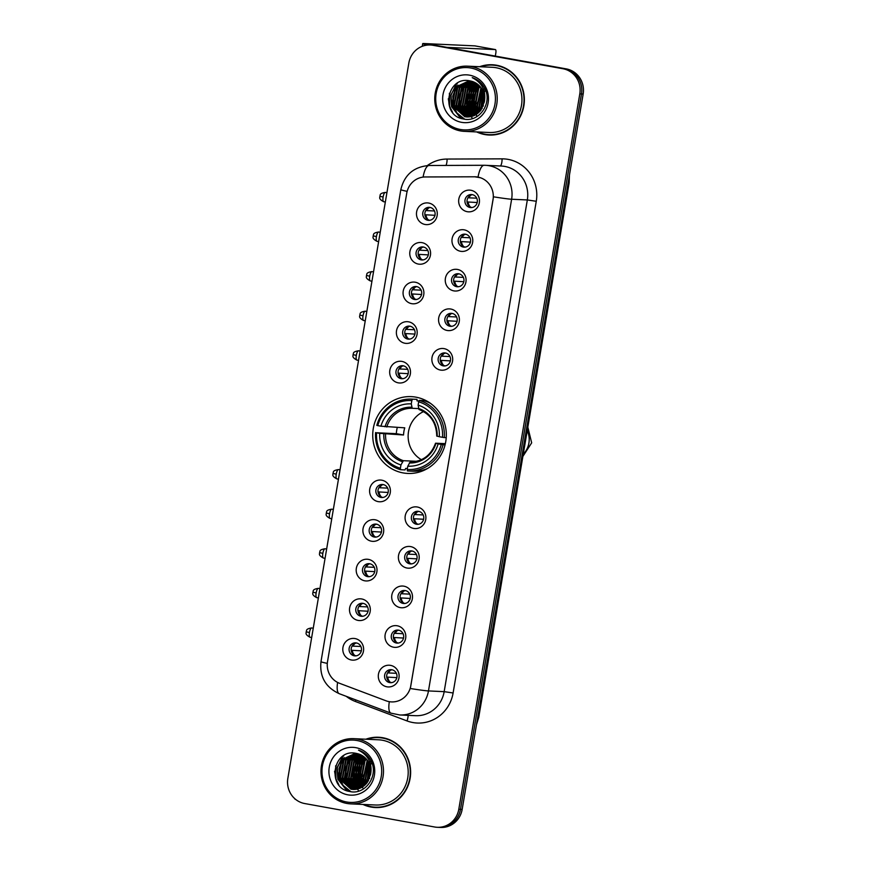 <?xml version="1.0" encoding="UTF-8"?>
<svg xmlns="http://www.w3.org/2000/svg" width="871" height="871" viewBox="0 0 871 871"><rect width="100%" height="100%" fill="white"/><g stroke="black" fill="none" stroke-linecap="round" stroke-linejoin="round"><path stroke-width="1.31" d="M415.935 397.165A38.444 36.8 -87.4 0 0 411.286 396.632A38.444 36.8 -87.4 0 0 372.951 430.927A38.444 36.8 -87.4 0 0 403.121 472.92A38.444 36.8 -87.4 0 0 407.78 473.443A38.444 36.8 -87.4 0 0 446.104 439.158A38.444 36.8 -87.4 0 0 415.935 397.165M418.363 264.076A10.877 10.419 92.6 0 1 409.925 251.501A10.877 10.419 92.6 0 1 421.989 242.639A10.877 10.419 92.6 0 1 430.437 255.203A10.877 10.419 92.6 0 1 418.363 264.076M423.36 247.016A6.533 6.249 -87.4 0 0 416.066 252.753A6.533 6.249 -87.4 0 0 421.978 259.972A6.533 6.249 -87.4 0 0 423.36 247.016M411.667 303.663A10.877 10.419 92.6 0 1 403.219 291.099A10.877 10.419 92.6 0 1 415.293 282.226A10.877 10.419 92.6 0 1 423.742 294.801A10.877 10.419 92.6 0 1 411.667 303.663M416.665 286.613A6.533 6.249 -87.4 0 0 409.359 292.34A6.533 6.249 -87.4 0 0 415.282 299.559A6.533 6.249 -87.4 0 0 416.665 286.613M404.971 343.261A10.877 10.419 92.6 0 1 396.523 330.686A10.877 10.419 92.6 0 1 408.597 321.824A10.877 10.419 92.6 0 1 417.046 334.388A10.877 10.419 92.6 0 1 404.971 343.261M409.969 326.2A6.533 6.249 -87.4 0 0 402.663 331.938A6.533 6.249 -87.4 0 0 408.586 339.157A6.533 6.249 -87.4 0 0 409.969 326.2M398.276 382.848A10.877 10.419 92.6 0 1 389.827 370.284A10.877 10.419 92.6 0 1 401.901 361.411A10.877 10.419 92.6 0 1 410.35 373.986A10.877 10.419 92.6 0 1 398.276 382.848M403.273 365.798A6.533 6.249 -87.4 0 0 395.967 371.525A6.533 6.249 -87.4 0 0 401.89 378.743A6.533 6.249 -87.4 0 0 403.273 365.798M378.188 501.631A10.877 10.419 92.6 0 1 369.74 489.056A10.877 10.419 92.6 0 1 381.814 480.193A10.877 10.419 92.6 0 1 390.252 492.757A10.877 10.419 92.6 0 1 378.188 501.631M383.186 484.57A6.533 6.249 -87.4 0 0 375.88 490.308A6.533 6.249 -87.4 0 0 381.792 497.526A6.533 6.249 -87.4 0 0 383.186 484.57M371.492 541.218A10.877 10.419 92.6 0 1 363.044 528.653A10.877 10.419 92.6 0 1 375.118 519.78A10.877 10.419 92.6 0 1 383.556 532.355A10.877 10.419 92.6 0 1 371.492 541.218M376.479 524.168A6.533 6.249 -87.4 0 0 369.184 529.895A6.533 6.249 -87.4 0 0 375.096 537.124A6.533 6.249 -87.4 0 0 376.479 524.168M364.797 580.815A10.877 10.419 92.6 0 1 356.348 568.24A10.877 10.419 92.6 0 1 368.422 559.378A10.877 10.419 92.6 0 1 376.86 571.942A10.877 10.419 92.6 0 1 364.797 580.815M369.783 563.755A6.533 6.249 -87.4 0 0 362.488 569.492A6.533 6.249 -87.4 0 0 368.4 576.711A6.533 6.249 -87.4 0 0 369.783 563.755M358.09 620.413A10.877 10.419 92.6 0 1 349.652 607.838A10.877 10.419 92.6 0 1 361.726 598.965A10.877 10.419 92.6 0 1 370.164 611.54A10.877 10.419 92.6 0 1 358.09 620.413M363.087 603.353A6.533 6.249 -87.4 0 0 355.793 609.079A6.533 6.249 -87.4 0 0 361.705 616.309A6.533 6.249 -87.4 0 0 363.087 603.353M351.394 660A10.877 10.419 92.6 0 1 342.956 647.425A10.877 10.419 92.6 0 1 355.02 638.563A10.877 10.419 92.6 0 1 363.468 651.127A10.877 10.419 92.6 0 1 351.394 660M356.391 642.94A6.533 6.249 -87.4 0 0 349.097 648.677A6.533 6.249 -87.4 0 0 355.009 655.896A6.533 6.249 -87.4 0 0 356.391 642.94M425.059 224.478A10.877 10.419 92.6 0 1 416.621 211.914A10.877 10.419 92.6 0 1 428.684 203.041A10.877 10.419 92.6 0 1 437.133 215.616A10.877 10.419 92.6 0 1 425.059 224.478M430.056 207.429A6.533 6.249 -87.4 0 0 422.762 213.155A6.533 6.249 -87.4 0 0 428.674 220.374A6.533 6.249 -87.4 0 0 430.056 207.429M460.552 251.284A10.877 10.419 92.6 0 1 452.114 238.719A10.877 10.419 92.6 0 1 464.178 229.846A10.877 10.419 92.6 0 1 472.626 242.421A10.877 10.419 92.6 0 1 460.552 251.284M465.55 234.234A6.533 6.249 -87.4 0 0 458.255 239.961A6.533 6.249 -87.4 0 0 464.167 247.179A6.533 6.249 -87.4 0 0 465.55 234.234M453.856 290.881A10.877 10.419 92.6 0 1 445.408 278.306A10.877 10.419 92.6 0 1 457.482 269.444A10.877 10.419 92.6 0 1 465.931 282.008A10.877 10.419 92.6 0 1 453.856 290.881M458.854 273.821A6.533 6.249 -87.4 0 0 451.548 279.558A6.533 6.249 -87.4 0 0 457.471 286.777A6.533 6.249 -87.4 0 0 458.854 273.821M447.161 330.468A10.877 10.419 92.6 0 1 438.712 317.904A10.877 10.419 92.6 0 1 450.786 309.031A10.877 10.419 92.6 0 1 459.235 321.606A10.877 10.419 92.6 0 1 447.161 330.468M452.158 313.418A6.533 6.249 -87.4 0 0 444.852 319.145A6.533 6.249 -87.4 0 0 450.775 326.364A6.533 6.249 -87.4 0 0 452.158 313.418M440.465 370.066A10.877 10.419 92.6 0 1 432.016 357.491A10.877 10.419 92.6 0 1 444.09 348.629A10.877 10.419 92.6 0 1 452.539 361.193A10.877 10.419 92.6 0 1 440.465 370.066M445.462 353.005A6.533 6.249 -87.4 0 0 438.157 358.743A6.533 6.249 -87.4 0 0 444.079 365.962A6.533 6.249 -87.4 0 0 445.462 353.005M413.681 528.436A10.877 10.419 92.6 0 1 405.233 515.861A10.877 10.419 92.6 0 1 417.307 506.998A10.877 10.419 92.6 0 1 425.745 519.562A10.877 10.419 92.6 0 1 413.681 528.436M418.668 511.375A6.533 6.249 -87.4 0 0 411.373 517.113A6.533 6.249 -87.4 0 0 417.285 524.331A6.533 6.249 -87.4 0 0 418.668 511.375M406.986 568.034A10.877 10.419 92.6 0 1 398.537 555.458A10.877 10.419 92.6 0 1 410.611 546.585A10.877 10.419 92.6 0 1 419.049 559.16A10.877 10.419 92.6 0 1 406.986 568.034M411.972 550.973A6.533 6.249 -87.4 0 0 404.677 556.7A6.533 6.249 -87.4 0 0 410.589 563.929A6.533 6.249 -87.4 0 0 411.972 550.973M400.279 607.62A10.877 10.419 92.6 0 1 391.841 595.045A10.877 10.419 92.6 0 1 403.915 586.183A10.877 10.419 92.6 0 1 412.353 598.747A10.877 10.419 92.6 0 1 400.279 607.62M405.276 590.56A6.533 6.249 -87.4 0 0 397.982 596.297A6.533 6.249 -87.4 0 0 403.894 603.516A6.533 6.249 -87.4 0 0 405.276 590.56M393.583 647.218A10.877 10.419 92.6 0 1 385.145 634.643A10.877 10.419 92.6 0 1 397.209 625.77A10.877 10.419 92.6 0 1 405.657 638.345A10.877 10.419 92.6 0 1 393.583 647.218M398.58 630.158A6.533 6.249 -87.4 0 0 391.286 635.895A6.533 6.249 -87.4 0 0 397.198 643.114A6.533 6.249 -87.4 0 0 398.58 630.158M386.887 686.805A10.877 10.419 92.6 0 1 378.45 674.23A10.877 10.419 92.6 0 1 390.513 665.368A10.877 10.419 92.6 0 1 398.962 677.943A10.877 10.419 92.6 0 1 386.887 686.805M391.885 669.745A6.533 6.249 -87.4 0 0 384.59 675.482A6.533 6.249 -87.4 0 0 390.502 682.701A6.533 6.249 -87.4 0 0 391.885 669.745M467.248 211.697A10.877 10.419 92.6 0 1 458.81 199.121A10.877 10.419 92.6 0 1 470.873 190.259A10.877 10.419 92.6 0 1 479.322 202.823A10.877 10.419 92.6 0 1 467.248 211.697M472.245 194.636A6.533 6.249 -87.4 0 0 464.951 200.374A6.533 6.249 -87.4 0 0 470.863 207.592A6.533 6.249 -87.4 0 0 472.245 194.636M423.023 259.928A6.533 6.249 92.6 0 1 423.611 247.07M416.327 299.515A6.533 6.249 92.6 0 1 416.915 286.657M409.631 339.113A6.533 6.249 92.6 0 1 410.219 326.255M402.935 378.7A6.533 6.249 92.6 0 1 403.523 365.842M382.848 497.483A6.533 6.249 92.6 0 1 383.436 484.624M376.152 537.069A6.533 6.249 92.6 0 1 376.74 524.222M369.456 576.667A6.533 6.249 92.6 0 1 370.044 563.809M362.761 616.254A6.533 6.249 92.6 0 1 363.338 603.407M356.065 655.852A6.533 6.249 92.6 0 1 356.642 642.994M429.719 220.33A6.533 6.249 92.6 0 1 430.307 207.472M465.212 247.135A6.533 6.249 92.6 0 1 465.8 234.277M458.516 286.733A6.533 6.249 92.6 0 1 459.104 273.875M451.82 326.32A6.533 6.249 92.6 0 1 452.408 313.462M445.125 365.918A6.533 6.249 92.6 0 1 445.712 353.06M418.341 524.288A6.533 6.249 92.6 0 1 418.929 511.429M411.645 563.885A6.533 6.249 92.6 0 1 412.233 551.027M404.95 603.472A6.533 6.249 92.6 0 1 405.527 590.614M398.254 643.07A6.533 6.249 92.6 0 1 398.831 630.212M391.558 682.657A6.533 6.249 92.6 0 1 392.135 669.799M471.908 207.548A6.533 6.249 92.6 0 1 472.496 194.69M474.575 176.791A19.587 18.748 92.6 0 1 475.457 176.802A19.587 18.748 92.6 0 1 477.831 177.074A19.587 18.748 92.6 0 1 493.03 199.699L410.829 685.673A19.587 18.748 92.6 0 1 391.471 701.906A19.587 18.748 92.6 0 1 385.951 700.774L339.57 683.31A19.587 18.748 92.6 0 1 327.529 661.557L406.746 193.22A19.587 18.748 92.6 0 1 425.211 176.965L474.575 176.791M476.666 131.924A35.178 33.675 -87.4 0 0 484.831 134.559A35.178 33.675 -87.4 0 0 489.099 135.038A35.178 33.675 -87.4 0 0 524.168 103.66A35.178 33.675 -87.4 0 0 496.557 65.227A35.178 33.675 -87.4 0 0 492.3 64.748A35.178 33.675 -87.4 0 0 479.638 66.719M493.138 64.802A35.178 33.675 -87.4 0 0 486.16 65.423M483.046 133.807A35.178 33.675 -87.4 0 0 486.508 134.635A35.178 33.675 -87.4 0 0 489.938 135.059M362.924 804.434A35.178 33.675 -87.4 0 0 371.09 807.058A35.178 33.675 -87.4 0 0 375.347 807.537A35.178 33.675 -87.4 0 0 410.426 776.159A35.178 33.675 -87.4 0 0 382.815 737.737A35.178 33.675 -87.4 0 0 378.547 737.258A35.178 33.675 -87.4 0 0 365.885 739.218M379.386 737.302A35.178 33.675 -87.4 0 0 372.418 737.922M369.304 806.306A35.178 33.675 -87.4 0 0 372.766 807.134A35.178 33.675 -87.4 0 0 376.185 807.569M493.476 196.813L410.317 688.504A25.39 0.936 9.6 0 0 428.467 690.932A29.015 27.774 92.6 0 1 399.789 714.971L415.5 715.69A29.015 27.774 -87.4 0 0 444.166 691.65L527.336 199.949A29.015 27.774 -87.4 0 0 504.821 166.426A29.015 27.774 -87.4 0 0 501.304 166.034L485.593 165.316A29.015 27.774 92.6 0 1 489.11 165.719A29.015 27.774 92.6 0 1 511.625 199.241A25.39 0.936 -170.4 0 1 493.476 196.813M474.88 176.802L480.694 177.793M430.35 44.987L433.704 45.14A21.764 20.828 -87.4 0 1 436.338 45.444L566.259 68.885A21.764 20.828 -87.4 0 1 583.156 94.035L462.153 809.42A21.764 20.828 -87.4 0 1 440.65 827.45L438.973 827.374A21.764 20.828 -87.4 0 0 460.476 809.344L581.48 93.959A21.764 20.828 -87.4 0 0 564.593 68.809L434.662 45.368A21.764 20.828 -87.4 0 0 432.027 45.063A21.764 20.828 -87.4 0 1 434.662 45.368L564.593 68.809A21.764 20.828 -87.4 0 1 581.48 93.959L460.476 809.344A21.764 20.828 -87.4 0 1 438.973 827.374L437.296 827.298A21.764 20.828 -87.4 0 0 458.799 809.268L579.803 93.883A21.764 20.828 -87.4 0 0 562.916 68.733L432.985 45.292A21.764 20.828 -87.4 0 0 430.35 44.987A21.764 20.828 -87.4 0 0 408.847 63.028L287.844 778.413A21.764 20.828 -87.4 0 0 304.741 803.552L434.662 827.004A21.764 20.828 -87.4 0 0 437.296 827.298M358.602 754.526A29.015 27.774 -87.4 0 0 357.872 755.527A29.015 27.774 -87.4 0 1 358.602 754.526M357.556 755.995A29.015 27.774 -87.4 0 0 356.326 757.999A29.015 27.774 -87.4 0 1 357.556 755.995M355.804 758.979A29.015 27.774 -87.4 0 0 353.8 763.976A29.015 27.774 -87.4 0 1 355.804 758.979M352.94 767.645A29.015 27.774 -87.4 0 0 352.799 776.747A29.015 27.774 -87.4 0 1 352.94 767.645M353.495 780.242A29.015 27.774 -87.4 0 0 354.998 784.619A29.015 27.774 -87.4 0 1 353.495 780.242M355.553 785.816A29.015 27.774 -87.4 0 0 356.522 787.634A29.015 27.774 -87.4 0 1 355.553 785.816M356.762 788.048A29.015 27.774 -87.4 0 0 357.306 788.919A29.015 27.774 -87.4 0 1 356.762 788.048M357.752 789.583A29.015 27.774 -87.4 0 0 357.818 789.67A29.015 27.774 -87.4 0 0 358.83 791.042A29.015 27.774 -87.4 0 1 357.818 789.681A29.015 27.774 -87.4 0 1 357.752 789.583M472.354 82.026A29.015 27.774 -87.4 0 0 471.614 83.028A29.015 27.774 -87.4 0 1 472.354 82.026M471.298 83.496A29.015 27.774 -87.4 0 0 470.068 85.5A29.015 27.774 -87.4 0 1 471.298 83.496M469.556 86.469A29.015 27.774 -87.4 0 0 467.542 91.477A29.015 27.774 -87.4 0 1 469.556 86.469M466.693 95.146A29.015 27.774 -87.4 0 0 466.551 104.237A29.015 27.774 -87.4 0 1 466.693 95.146M467.237 107.732A29.015 27.774 -87.4 0 0 468.74 112.119A29.015 27.774 -87.4 0 1 467.237 107.732M469.295 113.306A29.015 27.774 -87.4 0 0 470.264 115.124A29.015 27.774 -87.4 0 1 469.295 113.306M470.503 115.538A29.015 27.774 -87.4 0 0 471.059 116.42A29.015 27.774 -87.4 0 1 470.503 115.538M471.494 117.084A29.015 27.774 -87.4 0 0 471.559 117.16A29.015 27.774 -87.4 0 0 472.572 118.532A29.015 27.774 -87.4 0 1 471.559 117.171A29.015 27.774 -87.4 0 1 471.494 117.084M477.395 84.062A29.015 27.774 -87.4 0 0 476.361 85.783M475.239 87.993A29.015 27.774 -87.4 0 0 473.824 91.76M472.975 95.429A29.015 27.774 -87.4 0 0 472.833 104.531M473.519 108.026A29.015 27.774 -87.4 0 0 475.033 112.403M475.577 113.589A29.015 27.774 -87.4 0 0 476.089 114.591M476.219 114.841A29.015 27.774 -87.4 0 0 476.546 115.418M427.509 45.063A29.015 1.067 -170.4 0 1 422.707 43.648A29.015 1.067 -170.4 0 1 423.959 43.55L474.847 45.869A3.626 1.034 -79.8 0 1 474.891 45.869A3.626 1.034 -79.8 0 1 474.924 45.88L495.403 49.571A3.626 1.034 100.2 0 0 495.359 49.571L447.019 47.372M495.316 56.082L495.806 53.196A3.626 1.034 100.2 0 0 495.403 49.571L474.847 45.869M474.564 109.082A23.212 6.652 100.2 0 0 474.88 108.516M475.653 107.002A23.212 6.652 100.2 0 0 476.154 105.924M476.894 104.128A23.212 6.652 100.2 0 0 477.656 102.038M478.734 98.521A23.212 6.652 100.2 0 0 479.899 93.741M480.302 91.684A23.212 6.652 100.2 0 0 480.476 90.66M460.367 129.474A31.193 29.854 -87.4 0 0 494.968 104.052A31.193 29.854 -87.4 0 0 470.765 68.014A31.193 29.854 -87.4 0 0 436.164 93.437A31.193 29.854 -87.4 0 0 460.367 129.474M460.541 130.922A32.641 31.247 -87.4 0 0 464.504 131.369A32.641 31.247 -87.4 0 0 497.036 102.266A32.641 31.247 -87.4 0 0 471.429 66.61A32.641 31.247 -87.4 0 0 467.477 66.163A32.641 31.247 -87.4 0 0 434.934 95.277A32.641 31.247 -87.4 0 0 460.541 130.922M464.504 131.369L489.208 132.501A32.641 31.247 -87.4 0 0 521.751 103.388A32.641 31.247 -87.4 0 0 496.132 67.731A32.641 31.247 -87.4 0 0 492.18 67.285L467.477 66.163M477.624 131.967A34.818 33.327 -87.4 0 0 484.897 134.199A34.818 33.327 -87.4 0 0 489.11 134.667L490.787 134.744A34.818 33.327 -87.4 0 0 496.906 134.439M500.019 66.054A34.818 33.327 -87.4 0 0 498.179 65.663A34.818 33.327 -87.4 0 0 493.955 65.194L492.278 65.118A34.818 33.327 -87.4 0 0 480.596 66.762M489.11 134.667A34.818 33.327 -87.4 0 0 523.819 103.616A34.818 33.327 -87.4 0 0 496.503 65.586A34.818 33.327 -87.4 0 0 492.278 65.118M485.539 90.192A18.128 17.355 -87.4 0 0 485.191 90.769M484.907 91.248A18.128 17.355 -87.4 0 0 484.45 92.13M483.862 93.469A18.128 17.355 -87.4 0 0 483.34 105.772M481.979 108.592L481.13 106.458L482.893 90.889M484.189 89.005L484.744 88.319M482.273 108.091L481.652 106.491L483.122 91.411M484.428 89.397L484.94 88.744M480.857 110.258L479.039 106.371L481.946 89.103M481.14 109.888L479.562 106.393L482.186 89.506M479.747 111.586L476.938 106.273L480.977 87.655M482.196 86.447L483.024 85.761M480.019 111.281L477.46 106.295L481.217 87.993M478.647 112.675L474.847 106.175L478.212 88.319L479.997 86.458M478.919 112.424L475.37 106.197L478.745 88.352L480.237 86.741M481.587 85.576L482.262 85.075M477.558 113.578L472.746 106.077L476.121 88.232L479.006 85.434M477.831 113.372L473.28 106.099L476.644 88.254L479.257 85.674M476.47 114.351L470.656 105.99L474.031 88.134L478.005 84.552M476.742 114.166L471.178 106.012L474.553 88.156L478.255 84.759M475.392 114.983L468.565 105.892L471.93 88.036L477.003 83.779M475.664 114.841L469.088 105.914L472.452 88.058L477.254 83.964M474.314 115.527L466.464 105.794L469.839 87.938L476.002 83.126M474.586 115.397L466.998 105.816L470.362 87.971L476.252 83.278M473.247 115.963L464.374 105.696L467.749 87.851L474.989 82.56M473.519 115.865L464.896 105.718L468.271 87.873L475.239 82.691M472.18 116.322L462.283 105.598L465.647 87.753L473.966 82.081M472.452 116.235L462.806 105.631L466.17 87.775L474.227 82.19M471.124 116.594L460.182 105.511L463.557 87.655L472.953 81.678M471.385 116.529L460.705 105.533L464.08 87.677L473.203 81.765M470.068 116.79L458.092 105.413L461.467 87.557L471.93 81.341M470.329 116.747L458.614 105.435L461.989 87.59L472.18 81.417M469.012 116.921L456.001 105.315L459.365 87.47L470.895 81.079M469.273 116.888L456.524 105.337L459.888 87.492L471.157 81.145M467.956 116.975L466.845 116.812L453.9 105.217L457.275 87.372L469.926 80.883M468.217 116.964L454.422 105.249L457.798 87.394L470.144 80.927M484.352 101.907A18.128 17.355 -87.4 0 0 470.275 80.959C446.583 75.08 440.051 115.582 463.187 118.913C479.083 123.17 493.04 102.734 484.57 87.993C481.75 82.854 477.635 79.413 472.245 77.639C482.207 82.865 486.247 90.954 484.352 101.907L480.727 110.443L466.91 116.964L464.755 116.714L451.809 105.13L455.185 87.274L469.262 80.763M467.172 116.975L465.277 116.736L452.332 105.151L455.707 87.296L469.371 80.785M469.556 75.167A23.931 22.918 -87.4 0 0 443.001 94.678A23.931 22.918 -87.4 0 0 461.576 122.332A23.931 22.918 -87.4 0 0 488.13 102.822A23.931 22.918 -87.4 0 0 469.556 75.167M483.133 106.284L483.808 93.295M484.418 91.999L484.875 91.172M485.158 90.704L485.528 90.138M452.593 112.261L449.719 106.545L449.382 93.273M461.216 118.369L451.809 106.643L451.036 95.277L455.838 84.923L457.536 83.072M464.635 119.175L457.46 113.361M456.502 112.032L453.9 106.741L453.127 95.407L457.896 85.064M462.784 112.326L460.193 107.024L459.409 95.69L464.178 85.347M471.157 112.707L468.565 107.405L467.781 96.071L472.55 85.728M473.247 112.794L470.656 107.503L469.883 96.169L474.651 85.826M475.348 112.892L472.757 107.601L471.973 96.267L476.742 85.924M477.439 112.99L474.847 107.688L474.064 96.365L478.832 86.022M449.839 107.579L448.304 98.771M460.607 118.151L451.548 106.632L450.775 95.266L456.796 83.54M464.297 119.12L456.752 112.751M455.664 111.118L453.639 106.73L452.768 95.984L456.937 85.946M461.946 111.401L459.921 107.013L459.05 96.278L463.23 86.229M470.318 111.782L468.304 107.394L467.422 96.659L471.603 86.61M472.409 111.88L470.394 107.492L469.513 96.757L473.693 86.708M474.51 111.978L472.496 107.579L471.614 96.844L475.795 86.795M476.6 112.065L474.586 107.677L473.704 96.942L477.885 86.893M423.589 411.58A26.838 25.695 -87.4 0 0 408.161 434.977A26.838 25.695 -87.4 0 0 421.39 459.681M407.399 468.5L405.636 468.413L405.048 469.915L400.562 469.709L400.388 468.25A34.524 33.054 -87.4 0 1 376.555 432.767L379.723 433.344A31.193 29.854 -87.4 0 0 400.954 464.94L403.371 460.694L416.676 461.303M411.831 400.595L412.495 399.168A35.972 34.437 -87.4 0 0 411.591 399.114A35.972 34.437 -87.4 0 0 376.805 425.396L377.764 425.625A34.524 33.054 -87.4 0 1 411.831 400.595L411.275 403.894A31.193 29.854 -87.4 0 0 380.932 426.191L404.754 427.835A26.838 25.695 -87.4 0 0 403.545 434.988L379.723 433.344M418.526 408.586L412.233 408.303L411.275 403.894M429.055 402.369L428.445 402.348M376.555 432.767L396.316 433.682A34.448 32.978 92.6 0 1 397.274 427.498M412.495 399.168L416.98 399.375L417.057 400.9L419.06 400.998L417.057 400.889M408.314 470.993A35.972 34.437 -87.4 0 0 443.089 444.722L441.292 444.45A34.524 33.054 -87.4 0 1 407.225 469.48L407.41 470.939A35.972 34.437 -87.4 0 0 408.314 470.993L412.8 471.2A35.972 34.437 -87.4 0 0 427.628 468.435M416.98 399.375A35.972 34.437 -87.4 0 0 416.066 399.321L411.591 399.114M445.092 444.809L443.089 444.722M375.597 432.539A35.972 34.437 -87.4 0 0 400.562 469.709M407.225 469.48L407.791 466.181A31.193 29.854 -87.4 0 0 438.135 443.883L441.292 444.45M400.954 464.94L400.388 468.25M380.932 426.191L377.764 425.625M438.135 443.883L435.685 443.208L445.364 443.655M435.533 443.219C430.949 455.446 422.511 461.684 410.208 461.935L407.791 466.181M409.294 462.958A27.894 26.707 -87.4 0 0 435.957 443.361L435.685 443.208M427.411 401.368L425.908 401.291L427.421 401.379M430.59 403.425A35.972 34.437 -87.4 0 0 423.818 400.616L419.332 400.41L418.668 401.825A34.524 33.054 -87.4 0 1 442.501 437.307L444.297 437.569A35.972 34.437 -87.4 0 0 419.332 400.41M444.297 437.569L446.235 437.667M442.501 437.307L439.343 436.73A31.193 29.854 -87.4 0 0 418.113 405.135L418.668 401.825M436.894 436.066L439.343 436.73M418.113 405.135L418.995 409.512C430.524 414.084 436.436 422.936 436.741 436.077M396.316 433.682L403.545 434.988M470.95 195.104A7.981 7.643 -87.4 0 0 468.892 197.826L476.775 198.185M467.977 197.695L468.892 197.826M477.243 202.529L467.041 201.952M468.163 202.116A7.981 7.643 -87.4 0 0 470.405 206.993M464.254 234.702A7.981 7.643 -87.4 0 0 462.196 237.424L470.079 237.783M461.282 237.282L462.196 237.424M470.547 242.127L460.345 241.539M461.467 241.713A7.981 7.643 -87.4 0 0 463.71 246.58M457.558 274.289A7.981 7.643 -87.4 0 0 455.5 277.011L463.383 277.37M454.575 276.88L455.5 277.011M463.851 281.714L453.649 281.137M454.771 281.3A7.981 7.643 -87.4 0 0 457.014 286.178M450.862 313.887A7.981 7.643 -87.4 0 0 448.805 316.609L456.687 316.968M447.879 316.467L448.805 316.609M457.155 321.312L446.954 320.724M448.075 320.898A7.981 7.643 -87.4 0 0 450.318 325.765M444.166 353.474A7.981 7.643 -87.4 0 0 442.109 356.195L449.991 356.555M441.183 356.065L442.109 356.195M450.459 360.899L440.258 360.322M441.379 360.485A7.981 7.643 -87.4 0 0 443.622 365.363M417.372 511.843A7.981 7.643 -87.4 0 0 415.315 514.576L423.208 514.935M414.4 514.434L415.315 514.576M423.665 519.268L413.475 518.691M414.596 518.855A7.981 7.643 -87.4 0 0 416.839 523.732M410.677 551.441A7.981 7.643 -87.4 0 0 408.619 554.163L416.512 554.522M407.704 554.021L408.619 554.163M416.969 558.866L406.779 558.289M407.9 558.453A7.981 7.643 -87.4 0 0 410.143 563.319M403.981 591.028A7.981 7.643 -87.4 0 0 401.923 593.761L409.805 594.12M401.008 593.619L401.923 593.761M410.274 598.453L400.083 597.876M401.204 598.039A7.981 7.643 -87.4 0 0 403.447 602.917M397.285 630.626A7.981 7.643 -87.4 0 0 395.227 633.348L403.11 633.707M394.313 633.217L395.227 633.348M403.578 638.051L393.387 637.474M394.498 637.637A7.981 7.643 -87.4 0 0 396.74 642.504M390.589 670.224A7.981 7.643 -87.4 0 0 388.531 672.945L396.414 673.305M387.617 672.804L388.531 672.945M396.882 677.638L386.68 677.061M387.802 677.235A7.981 7.643 -87.4 0 0 390.045 682.102M428.761 207.897A7.981 7.643 -87.4 0 0 426.703 210.619L434.585 210.978M425.788 210.477L426.703 210.619M435.054 215.322L424.852 214.734M425.973 214.908A7.981 7.643 -87.4 0 0 428.216 219.775M422.065 247.484A7.981 7.643 -87.4 0 0 420.007 250.206L427.89 250.565M419.093 250.075L420.007 250.206M428.358 254.909L418.156 254.332M419.278 254.495A7.981 7.643 -87.4 0 0 421.52 259.373M415.369 287.082A7.981 7.643 -87.4 0 0 413.311 289.803L421.194 290.163M412.386 289.662L413.311 289.803M421.662 294.507L411.46 293.919M412.582 294.093A7.981 7.643 -87.4 0 0 414.825 298.96M408.673 326.669A7.981 7.643 -87.4 0 0 406.615 329.39L414.498 329.75M405.69 329.26L406.615 329.39M414.966 334.094L404.765 333.517M405.886 333.68A7.981 7.643 -87.4 0 0 408.129 338.558M401.977 366.266A7.981 7.643 -87.4 0 0 399.92 368.988L407.802 369.348M398.994 368.847L399.92 368.988M408.27 373.692L398.069 373.104M399.19 373.278A7.981 7.643 -87.4 0 0 401.433 378.145M381.89 485.038A7.981 7.643 -87.4 0 0 379.821 487.76L387.715 488.119M378.907 487.629L379.821 487.76M388.183 492.463L377.981 491.886M379.103 492.05A7.981 7.643 -87.4 0 0 381.346 496.927M375.183 524.636A7.981 7.643 -87.4 0 0 373.126 527.358L381.019 527.717M372.211 527.216L373.126 527.358M381.476 532.061L371.286 531.473M372.407 531.648A7.981 7.643 -87.4 0 0 374.65 536.514M368.487 564.223A7.981 7.643 -87.4 0 0 366.43 566.956L374.323 567.315M365.515 566.814L366.43 566.956M374.78 571.648L364.59 571.071M365.711 571.234A7.981 7.643 -87.4 0 0 367.954 576.112M361.792 603.821A7.981 7.643 -87.4 0 0 359.734 606.543L367.616 606.902M358.819 606.401L359.734 606.543M368.085 611.246L357.894 610.658M359.015 610.832A7.981 7.643 -87.4 0 0 361.258 615.699M355.096 643.408A7.981 7.643 -87.4 0 0 353.038 646.14L360.921 646.5M352.124 645.999L353.038 646.14M361.389 650.833L351.198 650.256M352.309 650.419A7.981 7.643 -87.4 0 0 354.562 655.297M363.643 756.572A29.015 27.774 -87.4 0 0 362.608 758.282M361.487 760.503A29.015 27.774 -87.4 0 0 360.082 764.259M359.222 767.939A29.015 27.774 -87.4 0 0 359.081 777.03M359.777 780.525A29.015 27.774 -87.4 0 0 361.28 784.902M361.835 786.099A29.015 27.774 -87.4 0 0 362.336 787.09M362.478 787.34A29.015 27.774 -87.4 0 0 362.804 787.917M295.694 799.436A29.015 1.067 -170.4 0 1 294.942 799.055L294.975 798.838M360.812 781.581A23.212 6.652 100.2 0 0 361.138 781.015M361.911 779.512A23.212 6.652 100.2 0 0 362.401 778.434M363.142 776.638A23.212 6.652 100.2 0 0 363.904 774.537M364.993 771.031A23.212 6.652 100.2 0 0 366.147 766.24M366.549 764.183A23.212 6.652 100.2 0 0 366.735 763.17M346.625 801.984A31.193 29.854 -87.4 0 0 381.226 776.562A31.193 29.854 -87.4 0 0 357.023 740.524A31.193 29.854 -87.4 0 0 322.422 765.947A31.193 29.854 -87.4 0 0 346.625 801.984M346.8 803.432A32.641 31.247 -87.4 0 0 350.752 803.879A32.641 31.247 -87.4 0 0 383.294 774.765A32.641 31.247 -87.4 0 0 357.676 739.109A32.641 31.247 -87.4 0 0 353.724 738.662A32.641 31.247 -87.4 0 0 321.181 767.776A32.641 31.247 -87.4 0 0 346.8 803.432M350.752 803.879L375.466 805A32.641 31.247 -87.4 0 0 408.009 775.887A32.641 31.247 -87.4 0 0 382.391 740.241A32.641 31.247 -87.4 0 0 378.439 739.795L353.724 738.662M363.882 804.477A34.818 33.327 -87.4 0 0 371.155 806.698A34.818 33.327 -87.4 0 0 375.368 807.177L377.045 807.254A34.818 33.327 -87.4 0 0 383.164 806.938M386.278 738.554A34.818 33.327 -87.4 0 0 384.427 738.173A34.818 33.327 -87.4 0 0 380.213 737.693L378.537 737.617A34.818 33.327 -87.4 0 0 366.854 739.261M375.368 807.177A34.818 33.327 -87.4 0 0 410.078 776.126A34.818 33.327 -87.4 0 0 382.75 738.096A34.818 33.327 -87.4 0 0 378.537 737.617M371.797 762.702A18.128 17.355 -87.4 0 0 371.449 763.268M371.166 763.758A18.128 17.355 -87.4 0 0 370.708 764.64M370.11 765.979A18.128 17.355 -87.4 0 0 369.587 778.282M368.237 781.091L367.388 778.968L369.152 763.388M370.436 761.504L370.992 760.829M368.52 780.59L367.91 778.99L369.38 763.921M370.687 761.896L371.188 761.243M367.116 782.768L365.287 778.87L368.193 761.602M367.388 782.387L365.809 778.892L368.433 762.016M365.994 784.096L363.196 778.772L367.224 760.165M368.455 758.957L369.271 758.26M366.277 783.78L363.719 778.794L367.475 760.503M364.895 785.174L361.095 778.674L364.47 760.829L366.245 758.957M365.178 784.923L361.628 778.707L364.993 760.851L366.495 759.24M367.834 758.086L368.52 757.574M363.806 786.088L359.004 778.587L362.38 760.731L365.254 757.933M364.078 785.871L359.527 778.609L362.902 760.753L365.504 758.173M362.728 786.851L356.914 778.489L360.278 760.633L364.263 757.051M362.989 786.676L357.437 778.511L360.801 760.666L364.514 757.258M361.65 787.493L354.813 778.391L358.188 760.546L363.261 756.289M361.911 787.34L355.346 778.413L358.71 760.568L363.512 756.464M360.572 788.026L352.722 778.293L356.097 760.448L362.249 755.625M360.844 787.907L353.245 778.326L356.62 760.47L362.499 755.788M359.505 788.473L350.632 778.206L353.996 760.35L361.236 755.059M359.767 788.364L351.155 778.228L354.519 760.372L361.498 755.201M358.438 788.821L348.531 778.108L351.906 760.252L360.224 754.58M358.7 788.745L349.053 778.13L352.428 760.285L360.474 754.7M357.371 789.093L346.44 778.01L349.815 760.165L359.2 754.177M357.643 789.039L346.963 778.032L350.338 760.187L359.462 754.275M356.315 789.3L344.35 777.912L347.714 760.067L358.177 753.851M356.587 789.257L344.872 777.945L348.237 760.089L358.438 753.927M355.27 789.42L342.249 777.825L345.624 759.969L357.154 753.589M355.531 789.398L342.771 777.847L346.146 759.991L357.415 753.644M354.214 789.474L353.103 789.311L340.158 777.727L343.533 759.871L356.185 753.393M354.475 789.474L340.681 777.749L344.056 759.893L356.402 753.437M370.6 774.417A18.128 17.355 -87.4 0 0 356.533 753.459C332.831 747.579 326.309 788.081 349.434 791.423C365.33 795.68 379.288 775.244 370.828 760.492C367.998 755.364 363.893 751.913 358.504 750.149C368.466 755.375 372.494 763.464 370.6 774.417L366.974 782.942L353.169 789.464L351.013 789.224L338.068 777.629L341.432 759.784L355.51 753.273M353.43 789.474L351.536 789.246L338.59 777.651L341.955 759.806L355.629 753.295M355.814 747.666A23.931 22.918 -87.4 0 0 329.26 767.177A23.931 22.918 -87.4 0 0 347.834 794.831A23.931 22.918 -87.4 0 0 374.388 775.321A23.931 22.918 -87.4 0 0 355.814 747.666M369.391 778.794L370.066 765.805M370.676 764.509L371.133 763.682M371.416 763.203L371.775 762.648M338.852 784.76L335.966 779.055L335.64 765.772M347.475 790.879L338.068 779.142L337.295 767.787L342.085 757.432L343.795 755.582M350.893 791.674L343.718 785.86M342.749 784.542L340.158 779.24L339.385 767.906L344.143 757.574M349.031 784.825L346.44 779.523L345.667 768.2L350.425 757.857M357.415 785.207L354.824 779.904L354.04 768.581L358.808 758.238M359.505 785.304L356.914 780.002L356.13 768.679L360.899 758.336M361.596 785.402L359.004 780.1L358.231 768.766L363 758.423M363.697 785.49L361.106 780.198L360.322 768.864L365.091 758.521M336.086 780.089L334.562 771.271M346.865 790.661L337.806 779.131L337.033 767.776L343.054 756.05M350.556 791.63L343 785.261M341.911 783.617L339.897 779.229L339.015 768.494L343.196 758.445M348.193 783.9L346.179 779.512L345.297 768.777L349.478 758.728M356.577 784.281L354.562 779.893L353.68 769.158L357.861 759.109M358.667 784.379L356.653 779.991L355.771 769.256L359.952 759.207M360.757 784.477L358.743 780.089L357.861 769.354L362.042 759.305M362.859 784.575L360.844 780.187L359.963 769.452L364.143 759.403M453.105 692.978L444.166 691.65L428.467 690.932L511.625 199.241L527.336 199.949L536.264 201.277L453.105 692.978A36.266 34.72 92.6 0 1 412.865 722.538A36.266 34.72 92.6 0 1 407.018 720.927L355.346 701.471A36.266 34.72 92.6 0 1 346.244 696.321M484.08 165.294L429.283 165.49A25.39 7.327 89.8 0 0 429.185 165.49L484.178 165.283A25.39 7.327 89.8 0 1 484.287 165.294A29.015 27.774 92.6 0 1 485.593 165.316L484.178 165.283A25.39 7.327 89.8 0 0 478.037 177.074M327.3 663.386A25.39 0.936 -170.4 0 1 320.985 661.688L400.823 189.649A25.39 0.936 9.6 0 0 407.149 191.359M337.6 682.428A25.39 7.001 110.6 0 0 339.298 693.708C325.569 687.361 319.461 676.691 320.985 661.688M400.823 189.649C404.405 174.766 413.867 166.709 429.185 165.49A25.39 7.327 89.8 0 0 423.077 177.107M389.315 701.678A25.39 7.001 110.6 0 0 390.981 713.164L339.298 693.708M427.345 165.555A36.266 34.72 92.6 0 1 447.095 159.055L502.088 158.849A36.266 34.72 92.6 0 1 536.264 201.277M458.799 809.268L462.153 809.42M579.803 93.883L583.156 94.035M562.916 68.733L566.259 68.885M432.985 45.292L436.338 45.444M447.095 159.055A7.251 2.09 -90.2 0 1 445.963 165.425M502.088 158.849A7.251 2.09 -90.2 0 1 500.194 165.98M355.825 699.925A7.251 2.003 -69.4 0 1 355.346 701.471M408.085 715.352A7.251 2.003 -69.4 0 1 407.018 720.927M476.916 722.103A29.015 27.774 -87.4 0 0 478.125 717.377L568.534 182.812A29.015 27.774 -87.4 0 0 568.959 177.945M568.142 182.79L569.166 182.758L478.745 717.334L476.481 724.694M478.745 717.334L477.722 717.366M477.232 83.975A29.015 27.774 -87.4 0 0 475.947 86.142M474.499 89.234A29.015 27.774 -87.4 0 0 473.291 92.936M472.365 99.316A29.015 27.774 -87.4 0 0 472.343 100.709M473.04 106.893A29.015 27.774 -87.4 0 0 474.357 111.259M475.207 113.252A29.015 27.774 -87.4 0 0 475.936 114.678M476.568 115.799A29.015 27.774 -87.4 0 0 476.905 116.344M527.238 430.633A20.305 19.445 92.6 0 1 528.904 443.056A20.305 19.445 92.6 0 1 523.253 454.161M385.548 434.161A26.838 25.695 -87.4 0 0 403.371 460.694M412.233 408.303A26.838 25.695 -87.4 0 0 386.757 427.019M383.795 433.943A27.894 26.707 -87.4 0 0 402.456 461.717M411.667 407.203A27.894 26.707 -87.4 0 0 385.004 426.801M437.166 436.219A27.894 26.707 -87.4 0 0 418.516 408.445M383.12 197.009A4.714 1.35 -79.8 0 1 385.32 192.426C378.384 193.482 380.769 195.648 379.832 196.28L383.12 197.009A4.714 1.35 -79.8 0 0 383.643 201.713L385.341 202.018M376.424 236.596A4.714 1.35 -79.8 0 1 378.624 232.024C371.688 233.069 374.073 235.246 373.136 235.878L376.424 236.596A4.714 1.35 -79.8 0 0 376.947 241.3L378.645 241.605M369.729 276.194A4.714 1.35 -79.8 0 1 371.917 271.61C364.993 272.667 367.377 274.833 366.441 275.465L369.729 276.194A4.714 1.35 -79.8 0 0 370.251 280.898L371.95 281.202M363.022 315.781A4.714 1.35 -79.8 0 1 365.221 311.208C358.297 312.254 360.681 314.431 359.745 315.062L363.022 315.781A4.714 1.35 -79.8 0 0 363.555 320.484L365.254 320.789M356.326 355.379A4.714 1.35 -79.8 0 1 358.525 350.795C351.601 351.851 353.985 354.018 353.038 354.649L356.326 355.379A4.714 1.35 -79.8 0 0 356.86 360.082L358.547 360.387M336.239 474.151A4.714 1.35 -79.8 0 1 338.438 469.578C331.513 470.623 333.887 472.801 332.951 473.432L336.239 474.151A4.714 1.35 -79.8 0 0 336.761 478.854L338.46 479.159M329.543 513.748A4.714 1.35 -79.8 0 1 331.742 509.176C324.818 510.221 327.191 512.388 326.255 513.019L329.543 513.748A4.714 1.35 -79.8 0 0 330.065 518.452L331.764 518.757M322.847 553.335A4.714 1.35 -79.8 0 1 325.046 548.763C318.122 549.819 320.495 551.985 319.559 552.617L322.847 553.335A4.714 1.35 -79.8 0 0 323.37 558.039L325.068 558.344M316.151 592.933A4.714 1.35 -79.8 0 1 318.351 588.361C311.426 589.406 313.8 591.583 312.863 592.204L316.151 592.933A4.714 1.35 -79.8 0 0 316.674 597.637L318.372 597.942M309.455 632.531A4.714 1.35 -79.8 0 1 311.655 627.947C304.73 629.004 307.104 631.17 306.167 631.802L309.455 632.531A4.714 1.35 -79.8 0 0 309.978 637.224L311.676 637.539M363.49 756.485A29.015 27.774 -87.4 0 0 362.205 758.641M360.746 761.744A29.015 27.774 -87.4 0 0 359.549 765.435M358.623 771.815A29.015 27.774 -87.4 0 0 358.602 773.219M359.298 779.393A29.015 27.774 -87.4 0 0 360.605 783.758M361.465 785.751A29.015 27.774 -87.4 0 0 362.184 787.188M390.981 713.164L399.789 714.971M569.449 175.049L569.166 182.758M422.261 46.305L422.707 43.648M522.883 456.404L531.669 442.849L527.826 427.149M424.275 470.198L422.773 470.133M385.32 192.426L386.909 192.72M383.643 201.713C377.557 198.392 380.507 197.064 379.832 196.28M378.624 232.024L380.213 232.307M376.947 241.3C370.861 237.99 373.801 236.651 373.136 235.878M371.917 271.61L373.517 271.904M370.251 280.898C364.165 277.588 367.105 276.249 366.441 275.465M365.221 311.208L366.822 311.491M363.555 320.484C357.469 317.175 360.409 315.835 359.745 315.062M358.525 350.795L360.126 351.089M356.86 360.082C350.773 356.772 353.713 355.433 353.038 354.649M338.438 469.578L340.038 469.861M336.761 478.854C330.686 475.544 333.626 474.216 332.951 473.432M331.742 509.176L333.343 509.459M330.065 518.452C323.99 515.142 326.93 513.803 326.255 513.019M325.046 548.763L326.647 549.046M323.37 558.039C317.294 554.729 320.234 553.401 319.559 552.617M318.351 588.361L319.94 588.644M316.674 597.637C310.599 594.327 313.538 592.988 312.863 592.204M311.655 627.947L313.244 628.241M309.978 637.224C303.903 633.914 306.842 632.586 306.167 631.802"/></g></svg>
